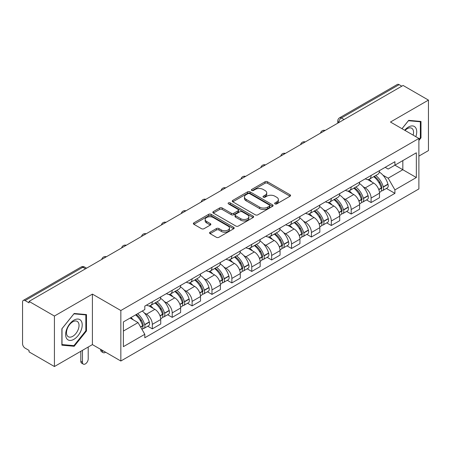 <?xml version="1.0" encoding="UTF-8"?>
<svg xmlns="http://www.w3.org/2000/svg" width="451" height="451" viewBox="0 0 451 451"><rect width="100%" height="100%" fill="white"/><g stroke="black" fill="none" stroke-linecap="round" stroke-linejoin="round"><path stroke-width="0.68" d="M274.997 203.897A1.24 0.716 0 0 0 276.751 203.897L290.044 196.224A1.77 1.02 0 0 0 290.562 195.497A1.77 1.02 0 0 0 290.044 194.776L267.522 181.776A1.77 1.02 0 0 0 265.019 181.776L251.726 189.448A1.24 0.716 0 0 0 251.359 189.956A1.24 0.716 0 0 0 251.726 190.463A1.24 0.716 0 0 0 253.473 190.463L255.198 189.465A5.66 3.27 0 0 1 263.204 189.465L265.081 190.553A5.66 3.27 0 0 1 266.738 192.865A5.66 3.27 0 0 1 265.081 195.176L263.361 196.168A1.24 0.716 0 0 0 263.001 196.675A1.24 0.716 0 0 0 263.361 197.177A1.24 0.716 0 0 0 265.115 197.177L266.834 196.185A5.66 3.27 0 0 1 274.839 196.185L276.717 197.267A5.66 3.27 0 0 1 278.38 199.579A5.66 3.27 0 0 1 276.717 201.896L274.997 202.888A1.24 0.716 0 0 0 274.636 203.39A1.24 0.716 0 0 0 274.997 203.897L274.997 202.888M210.087 232.197A1.77 1.02 0 0 0 209.568 232.925A1.77 1.02 0 0 0 210.087 233.646L216.407 237.294A1.77 1.02 0 0 0 218.91 237.294L233.674 228.77A1.77 1.02 0 0 0 234.193 228.048A1.77 1.02 0 0 0 233.674 227.321L211.153 214.321A1.77 1.02 0 0 0 208.65 214.321L193.885 222.845A1.77 1.02 0 0 0 193.366 223.566A1.77 1.02 0 0 0 193.885 224.288L201.512 228.696A1.77 1.02 0 0 0 204.015 228.696L210.335 225.049A1.77 1.02 0 0 0 210.854 224.327A1.77 1.02 0 0 0 210.335 223.6L206.552 221.418A4.736 2.734 0 0 1 205.166 219.485A4.736 2.734 0 0 1 208.086 216.959A4.736 2.734 0 0 1 213.244 217.551L228.076 226.114A4.736 2.734 0 0 1 229.463 228.048A4.736 2.734 0 0 1 226.537 230.568A4.736 2.734 0 0 1 221.379 229.976L218.91 228.55A1.77 1.02 0 0 0 216.407 228.55L210.087 232.197L210.087 233.646M120.84 310.525L92.41 294.108L54.419 316.044L29.05 301.398L403.081 85.453L428.45 100.099L390.459 122.035L418.889 138.446L120.84 310.525L120.84 361.014L418.889 188.935L418.889 138.446M255.322 214.823A1.77 1.02 0 0 0 257.825 214.823L272.59 206.299A1.77 1.02 0 0 0 273.109 205.577A1.77 1.02 0 0 0 272.59 204.855L250.068 191.85A1.77 1.02 0 0 0 247.565 191.85L232.801 200.374A1.77 1.02 0 0 0 232.282 201.101A1.77 1.02 0 0 0 232.801 201.822L255.322 214.823M228.978 204.168A1.24 0.716 0 0 1 230.235 204.342L230.235 202.871L253.129 216.091A1.77 1.02 0 0 1 253.648 216.813A1.77 1.02 0 0 1 253.129 217.534L238.365 226.058A1.77 1.02 0 0 1 235.862 226.058L213.34 213.052L213.34 211.609A1.77 1.02 0 0 0 212.821 212.331A1.77 1.02 0 0 0 213.34 213.052M213.34 211.609L219.66 207.962A1.77 1.02 0 0 1 222.163 207.962L231.295 213.238A1.77 1.02 0 0 0 233.798 213.238L237.993 210.814A1.77 1.02 0 0 0 238.511 210.093A1.77 1.02 0 0 0 237.993 209.371L228.482 203.88A1.24 0.716 0 0 1 228.116 203.373A1.24 0.716 0 0 1 228.882 202.713A1.24 0.716 0 0 1 230.235 202.871M54.419 316.044L54.419 366.533L29.05 351.887L29.05 350.416L25.098 348.133A3.608 2.08 -120 0 1 22.55 343.718L22.55 302.057A3.608 2.08 -120 0 1 23.294 300.411L81.045 267.071A3.608 2.08 60 0 1 82.849 267.246L25.098 300.586A3.608 2.08 -120 0 0 23.294 300.411M418.889 156.108L428.45 150.589L428.45 100.099M54.419 366.533L92.41 344.603L120.84 361.014M29.05 301.398L29.05 302.869L25.098 300.586M344.057 119.532L341.379 117.987A3.608 2.08 60 0 0 339.575 117.807L397.325 84.467A3.608 2.08 60 0 1 399.129 84.641L341.379 117.987A3.608 2.08 120 0 0 338.831 122.401L338.831 122.548M401.807 86.192L399.129 84.641M371.083 175.467A8.293 4.786 60 0 1 369.363 179.188L377.78 174.334A8.293 4.786 -120 0 0 379.5 170.608M363.1 186.68L365.22 187.904A8.293 4.786 60 0 1 371.083 198.062L379.5 193.203A8.293 4.786 -120 0 0 373.631 183.05L367.61 179.571M379.5 193.203L379.5 197.696L371.083 202.55L366.522 199.917M369.363 179.188A8.293 4.786 60 0 1 365.282 178.816M371.083 198.062L371.083 202.55M351.194 186.951A8.293 4.786 60 0 1 349.48 190.672L357.891 185.812A8.293 4.786 -120 0 0 359.61 182.091M346.633 211.401L351.194 214.033L359.61 209.174L359.61 204.686A8.293 4.786 -120 0 0 353.747 194.528L347.721 191.055M349.48 190.672A8.293 4.786 60 0 1 345.398 190.299M343.211 198.164L345.331 199.387A8.293 4.786 60 0 1 351.194 209.546L351.194 214.033M331.31 198.429A8.293 4.786 60 0 1 329.591 202.155L338.008 197.296A8.293 4.786 -120 0 0 339.721 193.575M326.744 222.884L331.31 225.517L339.721 220.657L339.721 216.17A8.293 4.786 -120 0 0 333.858 206.011L327.838 202.533M329.591 202.155A8.293 4.786 60 0 1 325.509 201.777M323.322 209.642L325.447 210.871A8.293 4.786 60 0 1 331.31 221.024L331.31 225.517M311.421 209.912A8.293 4.786 60 0 1 309.707 213.633L318.118 208.779A8.293 4.786 -120 0 0 319.838 205.053M306.86 234.362L311.421 236.995L319.838 232.141L319.838 227.648A8.293 4.786 -120 0 0 313.969 217.495L307.948 214.016M309.707 213.633A8.293 4.786 60 0 1 305.62 213.261M303.438 221.125L305.558 222.349A8.293 4.786 60 0 1 311.421 232.507L311.421 236.995M291.538 221.396A8.293 4.786 60 0 1 289.818 225.117L298.229 220.257A8.293 4.786 -120 0 0 299.949 216.536M286.971 245.846L291.538 248.478L299.949 243.619L299.949 239.131A8.293 4.786 -120 0 0 294.086 228.973L288.065 225.5M289.818 225.117A8.293 4.786 60 0 1 285.737 224.745M283.549 232.609L285.669 233.832A8.293 4.786 60 0 1 291.538 243.991L291.538 248.478M271.649 232.874A8.293 4.786 60 0 1 269.929 236.6L278.346 231.741A8.293 4.786 -120 0 0 280.06 228.02M267.088 257.329L271.649 259.962L280.06 255.103L280.06 250.615A8.293 4.786 -120 0 0 274.197 240.456L268.176 236.978M269.929 236.6A8.293 4.786 60 0 1 265.848 236.223M263.66 244.087L265.786 245.316A8.293 4.786 60 0 1 271.649 255.469L271.649 259.962M251.759 244.357A8.293 4.786 60 0 1 250.046 248.078L258.457 243.224A8.293 4.786 -120 0 0 260.176 239.498M247.199 268.807L251.759 271.44L260.176 266.586L260.176 262.093A8.293 4.786 -120 0 0 254.313 251.94L248.287 248.462M250.046 248.078A8.293 4.786 60 0 1 245.958 247.706M243.777 255.57L245.896 256.794A8.293 4.786 60 0 1 251.759 266.953L251.759 271.44M231.876 255.841A8.293 4.786 60 0 1 230.157 259.562L238.568 254.702A8.293 4.786 -120 0 0 240.287 250.981M227.31 280.291L231.876 282.924L240.287 278.064L240.287 273.577A8.293 4.786 -120 0 0 234.424 263.418L228.403 259.945M230.157 259.562A8.293 4.786 60 0 1 226.075 259.19M223.888 267.054L226.007 268.277A8.293 4.786 60 0 1 231.876 278.436L231.876 282.924M211.987 267.319A8.293 4.786 60 0 1 210.267 271.045L218.684 266.186A8.293 4.786 -120 0 0 220.398 262.465M207.426 291.774L211.987 294.407L220.398 289.548L220.398 285.06A8.293 4.786 -120 0 0 214.535 274.901L208.514 271.423M210.267 271.045A8.293 4.786 60 0 1 206.186 270.668M204.004 278.532L206.124 279.761A8.293 4.786 60 0 1 211.987 289.914L211.987 294.407M192.098 278.803A8.293 4.786 60 0 1 190.384 282.523L198.795 277.669A8.293 4.786 -120 0 0 200.515 273.943M187.537 303.252L192.098 305.885L200.515 301.031L200.515 296.538A8.293 4.786 -120 0 0 194.652 286.385L188.625 282.907M190.384 282.523A8.293 4.786 60 0 1 186.302 282.151M184.115 290.016L186.235 291.239A8.293 4.786 60 0 1 192.098 301.398L192.098 305.885M172.214 290.286A8.293 4.786 60 0 1 170.495 294.007L178.912 289.147A8.293 4.786 -120 0 0 180.625 285.427M167.648 314.736L172.214 317.369L180.625 312.509L180.625 308.022A8.293 4.786 -120 0 0 174.762 297.863L168.742 294.39M170.495 294.007A8.293 4.786 60 0 1 166.413 293.635M164.226 301.499L166.351 302.722A8.293 4.786 60 0 1 172.214 312.881L172.214 317.369M152.325 301.764A8.293 4.786 60 0 1 150.606 305.49L159.023 300.631A8.293 4.786 -120 0 0 160.742 296.91M147.765 326.22L152.325 328.852L160.742 323.993L160.742 319.505A8.293 4.786 -120 0 0 154.873 309.347L148.853 305.868M150.606 305.49A8.293 4.786 60 0 1 146.524 305.113M144.343 312.977L146.462 314.206A8.293 4.786 60 0 1 152.325 324.359L152.325 328.852M385.171 167.332L388.164 169.063L416.341 152.799L402.828 160.601L402.828 169.728L388.164 178.19L382.984 175.197M123.388 331.057L138.045 322.595L144.805 334.298L123.388 346.661L123.388 321.929L144.805 309.566L144.805 306.111L394.924 161.706L394.924 165.162L416.341 177.531L394.924 189.894L388.164 178.19M416.341 152.799L416.341 177.531M144.805 334.298L144.805 337.76L394.924 193.355L394.924 189.894M418.889 140.47L420.992 137.854L420.992 121.449L408.691 120.349L401.988 128.687M92.41 294.108L92.41 344.603M61.877 345.184L74.178 346.283L86.479 330.978L86.479 314.578L74.178 313.479L61.877 328.785L61.877 345.184M138.045 322.595L130.142 318.034M386.406 188.439L394.924 193.355M420.355 137.482L420.992 137.854M72.882 345.534L74.178 346.283M85.842 330.611L86.479 330.978M275.493 204.072L276.717 203.367A5.66 3.27 0 0 0 278.38 201.056L278.38 199.579M266.738 192.865L266.738 194.336A5.66 3.27 0 0 1 265.081 196.647L263.858 197.352M290.021 196.236L267.522 183.247A1.77 1.02 0 0 0 265.019 183.247L252.222 190.638M272.567 206.316L250.068 193.321A1.77 1.02 0 0 0 247.565 193.321L232.823 201.834M269.461 206.084A1.24 0.716 0 0 0 269.822 205.577A1.24 0.716 0 0 0 269.461 205.07L249.691 193.659A1.24 0.716 0 0 0 247.937 193.659L246.122 194.702A5.66 3.27 0 0 0 244.465 197.019A5.66 3.27 0 0 0 246.122 199.331L259.641 207.133A5.66 3.27 0 0 0 267.646 207.133L269.461 206.084L269.461 207.556A1.24 0.716 0 0 0 269.822 207.048L269.822 205.577M244.465 197.019L244.465 198.491A5.66 3.27 0 0 0 246.122 200.802L246.122 199.331M269.461 207.556L267.646 208.604A5.66 3.27 0 0 1 259.641 208.604L246.122 200.802M213.362 213.069L219.66 209.433L219.66 207.962M238.511 210.093L238.511 211.564A1.77 1.02 0 0 1 237.993 212.286L233.798 214.71A1.77 1.02 0 0 1 231.295 214.71L222.163 209.433A1.77 1.02 0 0 0 219.66 209.433M230.235 204.342L253.107 217.545M240.778 218.707A4.736 2.734 0 0 0 245.936 219.299A4.736 2.734 0 0 0 248.856 216.773A4.736 2.734 0 0 0 247.469 214.845L242.243 211.829A1.77 1.02 0 0 0 239.74 211.829L235.552 214.248A1.77 1.02 0 0 0 235.033 214.969A1.77 1.02 0 0 0 235.552 215.691L240.778 218.707L240.778 220.178A4.736 2.734 0 0 0 245.936 220.77A4.736 2.734 0 0 0 248.856 218.25L248.856 216.773M235.033 214.969L235.033 216.441A1.77 1.02 0 0 0 235.552 217.162L235.552 215.691M240.778 220.178L235.552 217.162M229.463 228.048L229.463 229.52A4.736 2.734 0 0 1 226.537 232.045A4.736 2.734 0 0 1 221.379 231.448L218.91 230.021A1.77 1.02 0 0 0 216.407 230.021L210.11 233.657M205.166 219.485L205.166 220.956A4.736 2.734 0 0 0 206.552 222.89L206.552 221.418M210.313 225.06L206.552 222.89M233.652 228.781L211.153 215.792A1.77 1.02 0 0 0 208.65 215.792L193.907 224.305M374.212 176.392A11.36 6.556 60 0 1 374.268 176.426A11.36 6.556 60 0 1 381.743 186.618L381.811 186.849A2.21 1.274 60 0 1 381.461 188.586A2.21 1.274 60 0 1 381.411 188.614M373.716 176.679A13.699 7.909 60 0 1 381.247 187.982L381.315 188.219A4.549 2.627 60 0 1 380.593 191.793L379.46 192.447M381.371 190.784A4.549 2.627 -120 0 0 382.634 190.615A4.549 2.627 -120 0 0 383.356 187.041L383.288 186.804A13.699 7.909 -120 0 0 375.756 175.501M379.325 172.068A13.699 7.909 60 0 1 387.939 184.121L388.007 184.358A4.549 2.627 60 0 1 387.285 187.932L382.634 190.615M369.042 179.351A13.699 7.909 60 0 1 371.906 182.052M378.564 182.069L380.311 183.078M415.822 136.676A11.72 6.765 120 0 0 415.613 127.678A11.72 6.765 120 0 0 404.682 130.243M413.139 135.125A8.873 5.124 120 0 0 412.704 129.178A8.873 5.124 120 0 0 411.712 128.253A8.873 5.124 120 0 0 405.043 130.452M402.016 128.704L408.437 120.716L420.355 121.776L420.355 137.673L418.889 139.494M419.565 121.325L420.355 121.776M81.101 320.808A11.72 6.765 120 0 0 69.781 323.841A11.72 6.765 120 0 0 66.748 338.662A11.72 6.765 120 0 0 78.068 335.629A11.72 6.765 120 0 0 81.101 320.808M78.198 322.302A8.873 5.124 120 0 0 77.2 321.377A8.873 5.124 120 0 0 68.941 325.521A8.873 5.124 120 0 0 67.329 335.82A8.873 5.124 120 0 0 68.326 336.745A8.873 5.124 120 0 0 76.58 332.607A8.873 5.124 120 0 0 78.198 322.302M73.925 345.629L62.007 344.564L62.007 328.672L73.925 313.84L85.842 314.905L85.842 330.797L73.925 345.629M85.053 314.448L85.842 314.905M354.328 187.875A11.36 6.556 60 0 1 354.385 187.904A11.36 6.556 60 0 1 361.854 198.096L361.922 198.333A2.21 1.274 60 0 1 361.572 200.069A2.21 1.274 60 0 1 361.527 200.092M353.832 188.157A13.699 7.909 60 0 1 361.358 199.466L361.426 199.703A4.549 2.627 60 0 1 360.71 203.277L359.577 203.931M361.488 202.268A4.549 2.627 -120 0 0 362.745 202.099A4.549 2.627 -120 0 0 363.467 198.525L363.399 198.288A13.699 7.909 -120 0 0 355.867 186.985M359.436 183.546A13.699 7.909 60 0 1 368.05 195.599L368.117 195.835A4.549 2.627 60 0 1 367.402 199.41L362.745 202.099M349.159 190.829A13.699 7.909 60 0 1 352.017 193.53M358.68 193.552L360.428 194.561M334.439 199.353A11.36 6.556 60 0 1 334.495 199.387A11.36 6.556 60 0 1 341.971 209.58L342.038 209.816A2.21 1.274 60 0 1 341.689 211.547A2.21 1.274 60 0 1 341.638 211.575M333.943 199.641A13.699 7.909 60 0 1 341.475 210.944L341.537 211.181A4.549 2.627 60 0 1 340.821 214.755L339.688 215.409M341.599 213.751A4.549 2.627 -120 0 0 342.861 213.577A4.549 2.627 -120 0 0 343.577 210.003L343.51 209.771A13.699 7.909 -120 0 0 335.984 198.463M339.552 195.029A13.699 7.909 60 0 1 348.166 207.082L348.234 207.319A4.549 2.627 60 0 1 347.512 210.893L342.861 213.577M329.269 202.313A13.699 7.909 60 0 1 332.128 205.013M338.791 205.03L340.539 206.039M314.55 210.837A11.36 6.556 60 0 1 314.612 210.871A11.36 6.556 60 0 1 322.082 221.063L322.149 221.294A2.21 1.274 60 0 1 321.8 223.031A2.21 1.274 60 0 1 321.749 223.059M314.054 211.124A13.699 7.909 60 0 1 321.586 222.428L321.653 222.664A4.549 2.627 60 0 1 320.932 226.239L319.798 226.892M321.71 225.229A4.549 2.627 -120 0 0 322.972 225.06A4.549 2.627 -120 0 0 323.694 221.486L323.626 221.249A13.699 7.909 -120 0 0 316.095 209.946M319.663 206.513A13.699 7.909 60 0 1 328.277 218.566L328.345 218.803A4.549 2.627 60 0 1 327.623 222.377L322.972 225.06M309.38 213.797A13.699 7.909 60 0 1 312.244 216.497M318.908 216.514L320.65 217.523M294.666 222.32A11.36 6.556 60 0 1 294.723 222.349A11.36 6.556 60 0 1 302.198 232.541L302.26 232.778A2.21 1.274 60 0 1 301.916 234.514A2.21 1.274 60 0 1 301.866 234.537M294.17 222.602A13.699 7.909 60 0 1 301.696 233.911L301.764 234.148A4.549 2.627 60 0 1 301.048 237.722L299.915 238.376M301.826 236.713A4.549 2.627 -120 0 0 303.083 236.544A4.549 2.627 -120 0 0 303.805 232.97L303.737 232.733A13.699 7.909 -120 0 0 296.206 221.43M299.774 217.991A13.699 7.909 60 0 1 308.388 230.044L308.456 230.281A4.549 2.627 60 0 1 307.74 233.855L303.083 236.544M289.497 225.274A13.699 7.909 60 0 1 292.355 227.975M299.019 227.997L300.766 229.007M274.777 233.798A11.36 6.556 60 0 1 274.834 233.832A11.36 6.556 60 0 1 282.309 244.025L282.377 244.262A2.21 1.274 60 0 1 282.027 245.992A2.21 1.274 60 0 1 281.976 246.02M274.281 234.086A13.699 7.909 60 0 1 281.813 245.389L281.881 245.626A4.549 2.627 60 0 1 281.159 249.2L280.026 249.854M281.937 248.197A4.549 2.627 -120 0 0 283.2 248.022A4.549 2.627 -120 0 0 283.916 244.448L283.848 244.216A13.699 7.909 -120 0 0 276.322 232.908M279.891 229.474A13.699 7.909 60 0 1 288.505 241.527L288.572 241.764A4.549 2.627 60 0 1 287.851 245.338L283.2 248.022M269.608 236.758A13.699 7.909 60 0 1 272.472 239.458M279.13 239.475L280.877 240.484M254.888 245.282A11.36 6.556 60 0 1 254.95 245.316A11.36 6.556 60 0 1 262.42 255.508L262.488 255.74A2.21 1.274 60 0 1 262.138 257.476A2.21 1.274 60 0 1 262.087 257.504M254.392 245.57A13.699 7.909 60 0 1 261.924 256.873L261.992 257.109A4.549 2.627 60 0 1 261.27 260.684L260.142 261.338M262.048 259.675A4.549 2.627 -120 0 0 263.311 259.505A4.549 2.627 -120 0 0 264.032 255.931L263.965 255.694A13.699 7.909 -120 0 0 256.433 244.391M260.001 240.958A13.699 7.909 60 0 1 268.616 253.011L268.683 253.242A4.549 2.627 60 0 1 267.967 256.822L263.311 259.505M249.719 248.242A13.699 7.909 60 0 1 252.583 250.942M259.246 250.959L260.988 251.968M235.005 256.766A11.36 6.556 60 0 1 235.061 256.794A11.36 6.556 60 0 1 242.537 266.986L242.604 267.223A2.21 1.274 60 0 1 242.255 268.959A2.21 1.274 60 0 1 242.204 268.982M234.509 257.047A13.699 7.909 60 0 1 242.035 268.356L242.102 268.593A4.549 2.627 60 0 1 241.386 272.167L240.253 272.821M242.164 271.158A4.549 2.627 -120 0 0 243.422 270.989A4.549 2.627 -120 0 0 244.143 267.415L244.076 267.178A13.699 7.909 -120 0 0 236.549 255.875M240.118 252.436A13.699 7.909 60 0 1 248.732 264.489L248.794 264.726A4.549 2.627 60 0 1 248.078 268.3L243.422 270.989M229.835 259.72A13.699 7.909 60 0 1 232.693 262.42M239.357 262.443L241.105 263.452M215.116 268.244A11.36 6.556 60 0 1 215.172 268.277A11.36 6.556 60 0 1 222.647 278.47L222.715 278.707A2.21 1.274 60 0 1 222.366 280.437A2.21 1.274 60 0 1 222.315 280.466M214.62 268.531A13.699 7.909 60 0 1 222.151 279.834L222.219 280.071A4.549 2.627 60 0 1 221.497 283.645L220.364 284.299M222.275 282.642A4.549 2.627 -120 0 0 223.538 282.467A4.549 2.627 -120 0 0 224.254 278.893L224.192 278.662A13.699 7.909 -120 0 0 216.66 267.353M220.229 263.92A13.699 7.909 60 0 1 228.843 275.973L228.911 276.209A4.549 2.627 60 0 1 228.189 279.783L223.538 282.467M209.946 271.203A13.699 7.909 60 0 1 212.81 273.904M219.468 273.92L221.215 274.93M195.232 279.727A11.36 6.556 60 0 1 195.289 279.761A11.36 6.556 60 0 1 202.758 289.954L202.826 290.185A2.21 1.274 60 0 1 202.476 291.921A2.21 1.274 60 0 1 202.431 291.949M194.731 280.015A13.699 7.909 60 0 1 202.262 291.318L202.33 291.555A4.549 2.627 60 0 1 201.608 295.129L200.481 295.783M202.392 294.12A4.549 2.627 -120 0 0 203.649 293.951A4.549 2.627 -120 0 0 204.371 290.376L204.303 290.14A13.699 7.909 -120 0 0 196.771 278.836M200.34 275.403A13.699 7.909 60 0 1 208.954 287.456L209.022 287.687A4.549 2.627 60 0 1 208.306 291.267L203.649 293.951M190.057 282.687A13.699 7.909 60 0 1 192.921 285.387M199.584 285.404L201.332 286.413M175.343 291.211A11.36 6.556 60 0 1 175.4 291.239A11.36 6.556 60 0 1 182.875 301.431L182.943 301.668A2.21 1.274 60 0 1 182.593 303.405A2.21 1.274 60 0 1 182.542 303.427M174.847 291.493A13.699 7.909 60 0 1 182.373 302.801L182.441 303.038A4.549 2.627 60 0 1 181.725 306.612L180.592 307.261M182.503 305.603A4.549 2.627 -120 0 0 183.766 305.434A4.549 2.627 -120 0 0 184.482 301.86L184.414 301.623A13.699 7.909 -120 0 0 176.888 290.32M180.456 286.881A13.699 7.909 60 0 1 189.07 298.934L189.138 299.171A4.549 2.627 60 0 1 188.417 302.745L183.766 305.434M170.174 294.165A13.699 7.909 60 0 1 173.032 296.865M179.695 296.888L181.443 297.897M155.454 302.689A11.36 6.556 60 0 1 155.51 302.722A11.36 6.556 60 0 1 162.986 312.915L163.053 313.152A2.21 1.274 60 0 1 162.704 314.883A2.21 1.274 60 0 1 162.653 314.911M102.354 350.342L102.354 350.788A4.059 2.34 120 0 0 103.194 352.643A4.059 2.34 120 0 0 105.585 352.208M103.194 352.643L101.537 351.684A4.059 2.34 -60 0 1 100.697 349.829L100.697 349.384M154.958 302.976A13.699 7.909 60 0 1 162.49 314.279L162.557 314.516A4.549 2.627 60 0 1 161.836 318.09L160.703 318.744M162.614 317.087A4.549 2.627 -120 0 0 163.876 316.912A4.549 2.627 -120 0 0 164.598 313.338L164.53 313.107A13.699 7.909 -120 0 0 156.999 301.798M160.567 298.365A13.699 7.909 60 0 1 169.181 310.418L169.249 310.654A4.549 2.627 60 0 1 168.527 314.229L163.876 316.912M150.284 305.648A13.699 7.909 60 0 1 153.148 308.349M159.806 308.366L161.554 309.375M136.179 314.544A11.36 6.556 60 0 1 143.097 324.399L143.164 324.63A2.21 1.274 60 0 1 142.815 326.366A2.21 1.274 60 0 1 142.77 326.394M82.465 350.342L82.465 362.266A4.059 2.34 120 0 0 83.305 364.126A4.059 2.34 120 0 0 86.434 363.038A4.059 2.34 120 0 0 88.204 358.957L88.204 347.033M83.305 364.126L81.648 363.168A4.059 2.34 -60 0 1 80.808 361.307L80.808 351.301M135.604 314.877A13.699 7.909 60 0 1 142.601 325.763L142.668 326A4.549 2.627 60 0 1 142.042 329.512M142.73 328.565A4.549 2.627 -120 0 0 143.987 328.396A4.549 2.627 -120 0 0 144.709 324.821L144.641 324.585A13.699 7.909 -120 0 0 137.645 313.699M142.296 311.015A13.699 7.909 60 0 1 149.292 321.901L149.36 322.132A4.549 2.627 60 0 1 148.644 325.707L143.987 328.396M130.953 317.566A13.699 7.909 60 0 1 133.259 319.832M139.923 319.849L141.67 320.858M338.96 122.475L338.831 122.401A3.608 2.08 0 0 1 337.776 120.93L337.776 123.157M172.214 312.881L180.625 308.022M192.098 301.398L200.515 296.538M211.987 289.914L220.398 285.06M231.876 278.436L240.287 273.577M251.759 266.953L260.176 262.093M271.649 255.469L280.06 250.615M291.538 243.991L299.949 239.131M311.421 232.507L319.838 227.648M331.31 221.024L339.721 216.17M351.194 209.546L359.61 204.686M152.325 324.359L160.742 319.505M146.462 314.206L154.873 309.347M166.351 302.722L174.762 297.863M186.235 291.239L194.652 286.385M206.124 279.761L214.535 274.901M226.007 268.277L234.424 263.418M245.896 256.794L254.313 251.94M265.786 245.316L274.197 240.456M285.669 233.832L294.086 228.973M305.558 222.349L313.969 217.495M325.447 210.871L333.858 206.011M345.331 199.387L353.747 194.528M365.22 187.904L373.631 183.05M324.838 130.627A3.608 2.08 120 0 0 323.249 131.545M304.949 142.11A3.608 2.08 120 0 0 303.36 143.029M285.066 153.588A3.608 2.08 120 0 0 283.47 154.507M265.177 165.072A3.608 2.08 120 0 0 263.587 165.991M245.293 176.555A3.608 2.08 120 0 0 243.698 177.474M225.404 188.033A3.608 2.08 120 0 0 223.814 188.952M205.515 199.517A3.608 2.08 120 0 0 203.925 200.436M185.632 211A3.608 2.08 120 0 0 184.036 211.919M165.742 222.478A3.608 2.08 120 0 0 164.153 223.397M145.853 233.962A3.608 2.08 120 0 0 144.264 234.881M125.97 245.445A3.608 2.08 120 0 0 124.375 246.364M106.081 256.923A3.608 2.08 120 0 0 104.491 257.842M85.527 268.79L82.849 267.246A3.608 2.08 120 0 1 84.653 267.071A3.608 3.608 0 0 0 81.045 267.071M276.717 203.367L276.717 201.896M263.361 197.177L263.361 196.168M265.081 196.647L265.081 195.176M251.726 190.463L251.726 189.448M265.019 183.247L265.019 181.776M267.522 183.247L267.522 181.776M290.044 196.224L290.044 194.776M232.801 201.822L232.801 200.374M247.565 193.321L247.565 191.85M250.068 193.321L250.068 191.85M272.59 206.299L272.59 204.855M259.641 208.604L259.641 207.133M267.646 208.604L267.646 207.133M222.163 209.433L222.163 207.962M231.295 214.71L231.295 213.238M233.798 214.71L233.798 213.238M237.993 212.286L237.993 210.814M253.129 217.534L253.129 216.091M216.407 230.021L216.407 228.55M218.91 230.021L218.91 228.55M221.379 231.448L221.379 229.976M210.335 225.049L210.335 223.6M193.885 224.288L193.885 222.845M208.65 215.792L208.65 214.321M211.153 215.792L211.153 214.321M233.674 228.77L233.674 227.321M378.823 189.657L381.315 188.219M383.356 187.041L388.007 184.358M383.288 186.804L387.939 184.121M381.242 187.966L381.918 187.577M378.739 189.431L381.247 187.982M358.934 201.14L361.426 199.703M363.467 198.525L368.117 195.835M363.399 198.288L368.05 195.599M358.849 200.915L362.035 199.054M339.045 212.624L341.537 211.181M343.577 210.003L348.234 207.319M343.51 209.771L348.166 207.082M341.469 210.927L342.146 210.538M338.96 212.393L341.475 210.944M319.161 224.102L321.653 222.664M323.694 221.486L328.345 218.803M323.626 221.249L328.277 218.566M321.58 222.411L322.256 222.022M319.077 223.876L321.586 222.428M299.272 235.585L301.764 234.148M303.805 232.97L308.456 230.281M303.737 232.733L308.388 230.044M299.188 235.36L302.373 233.5M279.383 247.063L281.881 245.626M283.916 244.448L288.572 241.764M283.848 244.216L288.505 241.527M281.807 245.372L282.484 244.983M279.304 246.838L281.813 245.389M259.5 258.547L261.992 257.109M264.032 255.931L268.683 253.242M263.965 255.694L268.616 253.011M261.918 256.856L262.595 256.467M259.415 258.322L261.924 256.873M239.611 270.031L242.102 268.593M244.143 267.415L248.794 264.726M244.076 267.178L248.732 264.489M242.029 268.339L242.711 267.945M239.526 269.805L242.035 268.356M219.727 281.509L222.219 280.071M224.254 278.893L228.911 276.209M224.192 278.662L228.843 275.973M222.146 279.817L222.822 279.428M219.643 281.283L222.151 279.834M199.838 292.992L202.33 291.555M204.371 290.376L209.022 287.687M204.303 290.14L208.954 287.456M202.257 291.301L202.933 290.912M199.754 292.767L202.262 291.318M179.949 304.476L182.441 303.038M184.482 301.86L189.138 299.171M184.414 301.623L189.07 298.934M179.864 304.25L183.05 302.39M100.697 349.829L102.354 350.788M160.066 315.954L162.557 314.516M164.598 313.338L169.249 310.654M164.53 313.107L169.181 310.418M162.484 314.262L163.161 313.873M159.981 315.728L162.49 314.279M80.808 361.307L82.465 362.266M140.678 327.15L142.668 326M144.709 324.821L149.36 322.132M144.641 324.585L149.292 321.901M142.595 325.746L143.277 325.357M140.56 326.941L142.601 325.763M325.143 130.452A3.608 3.608 0 0 0 320.52 133.118M305.259 141.93A3.608 3.608 0 0 0 300.631 144.602M285.37 153.413A3.608 3.608 0 0 0 280.742 156.085M265.481 164.897A3.608 3.608 0 0 0 260.858 167.563M245.598 176.375A3.608 3.608 0 0 0 240.969 179.047M225.709 187.858A3.608 3.608 0 0 0 221.086 190.531M205.825 199.342A3.608 3.608 0 0 0 201.197 202.009M185.936 210.82A3.608 3.608 0 0 0 181.308 213.492M166.047 222.304A3.608 3.608 0 0 0 161.424 224.976M146.163 233.787A3.608 3.608 0 0 0 141.535 236.454M126.274 245.265A3.608 3.608 0 0 0 121.646 247.937M106.385 256.749A3.608 3.608 0 0 0 101.763 259.421M86.581 268.182L84.653 267.071M339.575 117.807A3.608 3.608 0 0 0 337.776 120.93"/></g></svg>
